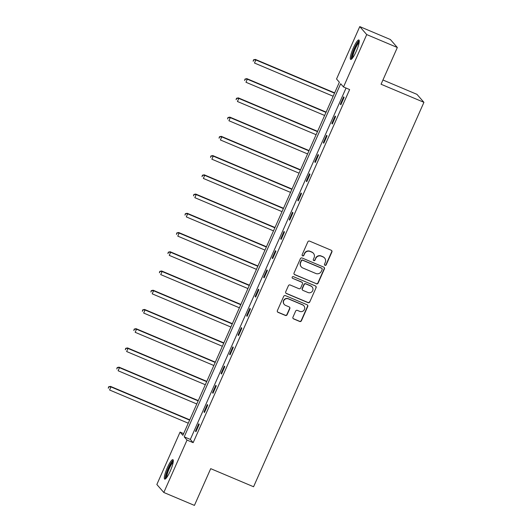 <?xml version="1.0" encoding="UTF-8"?>
<svg xmlns="http://www.w3.org/2000/svg" width="532" height="532" viewBox="0 0 532 532"><rect width="100%" height="100%" fill="white"/><g stroke="black" fill="none" stroke-linecap="round" stroke-linejoin="round"><path stroke-width="0.8" d="M324.992 265.322A0.931 0.911 138.9 0 0 326.209 264.83L331.908 251.969A1.33 1.297 138.9 0 0 331.237 250.253L309.604 241.122A1.33 1.297 138.9 0 0 307.862 241.821L302.163 254.682A0.931 0.911 138.9 0 0 302.628 255.885A0.931 0.911 138.9 0 0 303.845 255.393L304.583 253.724A4.256 4.156 138.9 0 1 310.149 251.476L311.952 252.241A4.256 4.156 138.9 0 1 314.08 257.734L313.341 259.397A0.931 0.911 138.9 0 0 313.813 260.6A0.931 0.911 138.9 0 0 315.03 260.108L315.762 258.446A4.256 4.156 138.9 0 1 321.328 256.198L323.13 256.956A4.256 4.156 138.9 0 1 325.258 262.456L324.527 264.118A0.931 0.911 138.9 0 0 324.992 265.322M324.58 264.969A0.931 0.911 138.9 0 0 326.016 264.61L331.715 251.756A1.33 1.297 138.9 0 0 331.602 250.486M302.223 255.533A0.931 0.911 138.9 0 0 303.659 255.174L304.583 253.724M313.401 260.248A0.931 0.911 138.9 0 0 314.838 259.895L315.762 258.446M167.334 467.695A10.56 2.015 112.9 0 1 172.907 459.648A10.56 2.015 112.9 0 1 170.267 471.059A10.56 2.015 112.9 0 1 164.694 479.113A10.56 2.015 112.9 0 1 167.334 467.695M353.308 48.02A10.56 2.015 112.9 0 1 358.881 39.967A10.56 2.015 112.9 0 1 356.241 51.378A10.56 2.015 112.9 0 1 350.668 59.431A10.56 2.015 112.9 0 1 353.308 48.02M292.946 317.192A1.33 1.297 138.9 0 0 293.611 318.907L299.682 321.468A1.33 1.297 138.9 0 0 301.418 320.769L307.749 306.485A1.33 1.297 138.9 0 0 307.077 304.77L285.445 295.639A1.33 1.297 138.9 0 0 283.702 296.337L277.378 310.622A1.33 1.297 138.9 0 0 278.043 312.337L285.371 315.436A1.33 1.297 138.9 0 0 287.114 314.731L289.82 308.62A1.33 1.297 138.9 0 0 289.155 306.904L285.518 305.368A3.558 3.478 138.9 0 1 284.135 300.088A3.558 3.478 138.9 0 1 288.391 298.891L302.635 304.903A3.558 3.478 138.9 0 1 304.018 310.183A3.558 3.478 138.9 0 1 299.762 311.38L297.388 310.375A1.33 1.297 138.9 0 0 295.652 311.08L292.946 317.192M359.765 26.6L390.382 39.521L397.338 47.501L381.058 84.242L423.924 102.33L253.571 486.753L210.712 468.659L194.426 505.4L163.809 492.479L156.847 484.499L180.069 432.104L182.888 435.336L339.363 82.234L336.543 78.995L359.765 26.6L366.721 34.58L343.506 86.975L340.679 83.743L184.212 436.845L187.031 440.077L163.809 492.479M397.338 47.501L366.721 34.58M346.046 88.046L190.33 439.432L193.156 442.664L349.63 89.562L343.506 86.975M193.156 442.664L187.031 440.077M316.36 283.835A1.33 1.297 138.9 0 0 318.096 283.13L324.427 268.853A1.33 1.297 138.9 0 0 323.755 267.137L302.123 258A1.33 1.297 138.9 0 0 300.38 258.705L294.056 272.983A1.33 1.297 138.9 0 0 294.721 274.705L316.168 283.616A1.33 1.297 138.9 0 0 317.91 282.918L324.234 268.633A1.33 1.297 138.9 0 0 324.121 267.37M316.088 287.672L309.757 301.95A1.33 1.297 138.9 0 1 308.021 302.655L286.382 293.518A1.33 1.297 138.9 0 1 285.717 291.802L288.424 285.691A1.33 1.297 138.9 0 1 290.159 284.986L298.937 288.69A1.33 1.297 138.9 0 0 300.673 287.992L302.469 283.935A1.33 1.297 138.9 0 0 301.804 282.219L292.667 278.362A0.931 0.911 138.9 0 1 292.307 276.979A0.931 0.911 138.9 0 1 293.418 276.667L315.416 285.95A1.33 1.297 138.9 0 1 316.088 287.672L309.757 301.95M423.924 102.33L416.962 94.357L382.94 79.993M343.639 96.831L340.36 104.225L340.832 104.764L344.111 97.369L343.639 96.831M335.12 116.062L331.842 123.457L332.307 123.996L335.586 116.601L335.12 116.062M326.595 135.294L323.316 142.696L323.788 143.234L327.067 135.833L326.595 135.294M318.07 154.526L314.791 161.928L315.263 162.466L318.542 155.065L318.07 154.526M309.551 173.765L306.272 181.159L306.745 181.698L310.016 174.303L309.551 173.765M301.026 192.996L297.747 200.391L298.219 200.93L301.498 193.535L301.026 192.996M292.5 212.228L289.222 219.623L289.694 220.162L292.972 212.767L292.5 212.228M283.982 231.46L280.703 238.861L281.175 239.4L284.447 231.999L283.982 231.46M275.456 250.692L272.178 258.093L272.65 258.632L275.928 251.237L275.456 250.692M266.931 269.93L263.659 277.325L264.125 277.864L267.403 270.469L266.931 269.93M258.412 289.162L255.134 296.557L255.606 297.095L258.885 289.701L258.412 289.162M249.887 308.394L246.609 315.795L247.081 316.334L250.359 308.932L249.887 308.394M241.362 327.626L238.09 335.027L238.555 335.566L241.834 328.164L241.362 327.626M232.843 346.864L229.565 354.259L230.037 354.797L233.315 347.403L232.843 346.864M224.318 366.096L221.039 373.491L221.512 374.029L224.79 366.634L224.318 366.096M215.799 385.328L212.521 392.722L212.986 393.261L216.265 385.866L215.799 385.328M207.274 404.559L203.995 411.961L204.468 412.5L207.746 405.098L207.274 404.559M198.749 423.791L195.47 431.193L195.942 431.731L199.221 424.33L198.749 423.791M183.653 433.613L180.069 432.104M190.33 439.432L184.212 436.845M340.36 104.225L340.959 104.478M331.842 123.457L332.44 123.71M323.316 142.696L323.915 142.942M314.791 161.928L315.39 162.18M306.272 181.159L306.871 181.412M297.747 200.391L298.346 200.644M289.222 219.623L289.82 219.876M280.703 238.861L281.302 239.114M272.178 258.093L272.776 258.346M263.659 277.325L264.251 277.578M255.134 296.557L255.732 296.809M246.609 315.795L247.207 316.041M238.09 335.027L238.682 335.28M229.565 354.259L230.163 354.512M221.039 373.491L221.638 373.743M212.521 392.722L213.113 392.975M203.995 411.961L204.594 412.214M195.47 431.193L196.069 431.445M324.62 258.033L324.434 257.82A4.256 4.156 138.9 0 0 322.944 256.743L323.13 256.956M315.576 258.233A4.256 4.156 138.9 0 1 321.142 255.978L322.944 256.743M313.441 253.312L313.255 253.099A4.256 4.156 138.9 0 0 311.765 252.022L311.952 252.241M304.397 253.511A4.256 4.156 138.9 0 1 309.963 251.264L311.765 252.022M294.169 274.253A1.33 1.297 138.9 0 0 294.529 274.485L316.168 283.616M322.153 269.471A0.931 0.911 138.9 0 0 321.687 268.268L302.695 260.254A0.931 0.911 138.9 0 0 301.478 260.747L300.7 262.502A4.256 4.156 138.9 0 0 302.828 267.995L315.808 273.475A4.256 4.156 138.9 0 0 321.375 271.227L322.153 269.471M322.013 268.507L321.82 268.288A0.931 0.911 138.9 0 0 321.494 268.055L321.687 268.268M301.338 266.918L301.152 266.705A4.256 4.156 138.9 0 1 300.507 262.283L301.285 260.527A0.931 0.911 138.9 0 1 302.502 260.035L321.494 268.055M285.83 293.072A1.33 1.297 138.9 0 0 286.189 293.305L307.829 302.435A1.33 1.297 138.9 0 0 309.571 301.737M302.269 282.552L302.083 282.339A1.33 1.297 138.9 0 0 301.617 282L292.667 278.362M308.041 292.534A3.558 3.478 138.9 0 0 312.158 286.961A3.558 3.478 138.9 0 0 310.914 286.063L305.893 283.942A1.33 1.297 138.9 0 0 304.158 284.647L302.356 288.696A1.33 1.297 138.9 0 0 303.021 290.419L308.041 292.534M312.158 286.961L311.965 286.748A3.558 3.478 138.9 0 0 310.721 285.844L310.914 286.063M302.562 290.08L302.369 289.867A1.33 1.297 138.9 0 1 302.169 288.484L303.965 284.427A1.33 1.297 138.9 0 1 305.707 283.729L310.721 285.844M315.895 287.453A1.33 1.297 138.9 0 0 315.782 286.183M303.878 305.807L303.692 305.587A3.558 3.478 138.9 0 0 302.442 304.69L302.635 304.903M284.274 304.47L284.088 304.251A3.558 3.478 138.9 0 1 288.198 298.678L302.442 304.69M277.491 311.892A1.33 1.297 138.9 0 0 277.85 312.124L285.185 315.217A1.33 1.297 138.9 0 0 286.928 314.512L289.634 308.4A1.33 1.297 138.9 0 0 289.521 307.137M293.052 318.462A1.33 1.297 138.9 0 0 293.418 318.695L299.489 321.255A1.33 1.297 138.9 0 0 301.232 320.55L307.556 306.272A1.33 1.297 138.9 0 0 307.443 305.002M334.648 92.874L255.373 59.411L255.845 59.95L254.482 63.035L333.158 96.239M334.522 93.16L255.845 59.95L253.511 59.823L253.159 61.273L253.704 60.043M253.511 59.823L255.373 59.411M352.151 58.507A9.144 1.742 112.9 0 1 353.474 51.125A9.144 1.742 112.9 0 1 358.315 42.181A9.144 1.742 112.9 0 1 359.26 41.676M359.12 42.7A8.465 1.616 -67.1 0 0 358.734 43.026A8.465 1.616 -67.1 0 0 354.631 50.341A8.465 1.616 -67.1 0 0 352.796 57.695M359.233 40.565A10.494 2.002 -67.1 0 0 358.694 41.004A10.494 2.002 -67.1 0 0 353.561 50.181A10.494 2.002 -67.1 0 0 351.339 59.271M166.177 478.188A9.144 1.742 112.9 0 1 168.511 468.34A9.144 1.742 112.9 0 1 173.286 461.357M173.146 462.381A8.465 1.616 -67.1 0 0 169.216 468.705A8.465 1.616 -67.1 0 0 166.815 477.377M173.259 460.24A10.494 2.002 -67.1 0 0 168.318 468.12A10.494 2.002 -67.1 0 0 165.366 478.946M326.129 112.106L246.855 78.643L247.32 79.182L245.957 82.267L324.633 115.471M326.003 112.392L247.32 79.182L244.993 79.062L244.634 80.505L245.179 79.275M244.993 79.062L246.855 78.643M317.604 131.338L238.329 97.875L238.802 98.42L237.432 101.499L316.114 134.709M317.478 131.623L238.802 98.42L236.467 98.294L236.108 99.743L236.654 98.506M236.467 98.294L238.329 97.875M309.079 150.569L229.804 117.113L230.276 117.652L228.913 120.731L307.589 153.941M308.952 150.855L230.276 117.652L227.942 117.525L227.59 118.975L228.135 117.738M227.942 117.525L229.804 117.113M300.56 169.801L221.285 136.345L221.751 136.884L220.388 139.963L299.064 173.173M300.434 170.094L221.751 136.884L219.423 136.757L219.064 138.207L219.61 136.977M219.423 136.757L221.285 136.345M292.035 189.04L212.76 155.577L213.232 156.115L211.862 159.201L290.545 192.404M291.908 189.326L213.232 156.115L210.898 155.989L210.539 157.439L211.084 156.209M210.898 155.989L212.76 155.577M283.516 208.271L204.235 174.809L204.707 175.347L203.344 178.433L282.02 211.643M283.383 208.557L204.707 175.347L202.379 175.228L202.02 176.671L202.566 175.44M202.379 175.228L204.235 174.809M274.991 227.503L195.716 194.047L196.182 194.586L194.818 197.665L273.495 230.875M274.864 227.789L196.182 194.586L193.854 194.459L193.495 195.909L194.04 194.672M193.854 194.459L195.716 194.047M266.466 246.735L187.191 213.279L187.663 213.817L186.293 216.896L264.976 250.107M266.339 247.021L187.663 213.817L185.329 213.691L184.97 215.141L185.515 213.911M185.329 213.691L187.191 213.279M257.947 265.973L178.666 232.511L179.138 233.049L177.774 236.135L256.451 269.338M257.814 266.259L179.138 233.049L176.81 232.923L176.451 234.373L176.996 233.142M176.81 232.923L178.666 232.511M249.422 285.205L170.147 251.742L170.612 252.281L169.249 255.367L247.925 288.57M249.295 285.491L170.612 252.281L168.285 252.161L167.926 253.604L168.471 252.374M168.285 252.161L170.147 251.742M240.896 304.437L161.622 270.974L162.094 271.52L160.724 274.598L239.407 307.809M240.77 304.723L162.094 271.52L159.76 271.393L159.4 272.843L159.952 271.606M159.76 271.393L161.622 270.974M232.378 323.669L153.096 290.213L153.568 290.751L152.205 293.83L230.881 327.04M232.245 323.955L153.568 290.751L151.241 290.625L150.882 292.075L151.427 290.838M151.241 290.625L153.096 290.213M223.852 342.901L144.578 309.444L145.043 309.983L143.68 313.062L222.356 346.272M223.726 343.193L145.043 309.983L142.716 309.857L142.357 311.306L142.902 310.076M142.716 309.857L144.578 309.444M215.327 362.139L136.052 328.676L136.525 329.215L135.155 332.3L213.837 365.504M215.201 362.425L136.525 329.215L134.19 329.089L133.831 330.538L134.383 329.308M134.19 329.089L136.052 328.676M206.808 381.371L127.527 347.908L127.999 348.447L126.636 351.532L205.312 384.736M206.682 381.657L127.999 348.447L125.672 348.327L125.313 349.77L125.858 348.54M125.672 348.327L127.527 347.908M198.283 400.603L119.008 367.147L119.474 367.685L118.111 370.764L196.787 403.974M198.157 400.889L119.474 367.685L117.146 367.559L116.787 369.009L117.333 367.772M117.146 367.559L119.008 367.147M189.758 419.834L110.483 386.378L110.955 386.917L109.585 389.996L188.268 423.206M189.631 420.12L110.955 386.917L108.621 386.791L108.262 388.24L108.814 387.01M108.621 386.791L110.483 386.378"/></g></svg>

